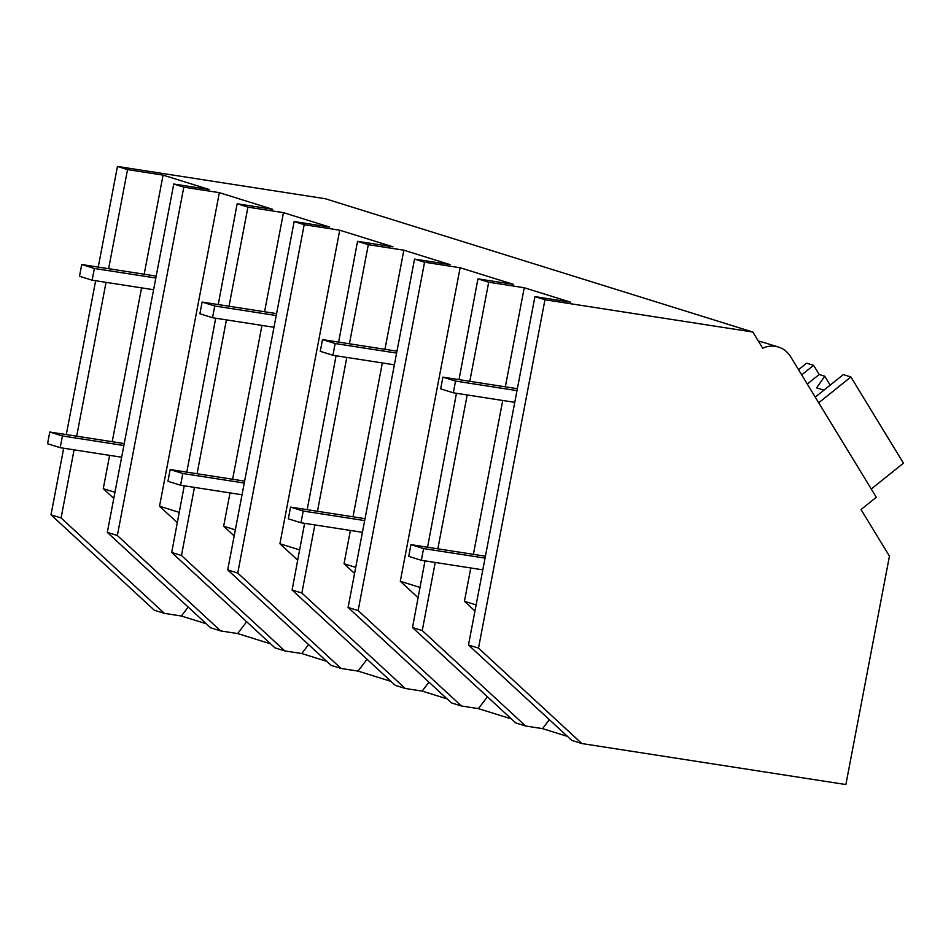 <?xml version="1.0" encoding="UTF-8"?>
<svg xmlns="http://www.w3.org/2000/svg" width="951" height="951" viewBox="0 0 951 951"><rect width="100%" height="100%" fill="white"/><g stroke="black" fill="none" stroke-linecap="round" stroke-linejoin="round"><path stroke-width="1.43" d="M50.997 514.812L61.09 517.962L164.416 613.383L154.324 610.233L50.997 514.812L63.693 448.23M66.297 434.583L95.647 280.735M98.25 267.088L117.448 166.449L325.313 198.735L752.835 332.042L762.69 348.209A27.341 23.918 -72.7 0 1 778.453 347.067A27.341 23.918 -72.7 0 1 790.685 356.815L876.311 497.278L861.035 509.534L889.447 556.133L845.879 784.551L581.846 743.539L478.508 648.118L544.959 299.755L752.835 332.042M61.09 517.962L74.083 449.847M76.686 436.2L106.037 282.352M108.628 268.705L127.541 169.599L163.085 175.115L209.303 189.534L173.76 184.019L183.805 187.145L219.348 192.661L272.58 209.268L237.156 203.776L247.926 207.14L283.469 212.655L329.688 227.075L294.156 221.547L304.189 224.686L339.733 230.201L392.965 246.808L357.54 241.316L368.31 244.68L403.854 250.196L450.085 264.616L414.541 259.088L424.574 262.214L460.118 267.742L487.138 276.159L513.362 284.337L477.937 278.857L488.695 282.209L524.239 287.737L570.469 302.145L534.926 296.629L544.959 299.755M117.448 166.449L127.541 169.599M534.926 296.629L468.474 644.992L571.813 740.413L581.846 743.539M567.474 736.407L542.534 728.632L549.357 719.681M425.002 560.864L412.496 627.541L515.668 722.903L525.582 725.993L542.534 728.632M511.329 718.897L478.412 708.638L487.423 696.798M414.541 259.088L348.09 607.451L451.416 702.872L461.461 705.999L478.412 708.638M447.077 698.866L422.149 691.092L428.972 682.14M314.852 524.916L301.859 593.044L292.1 590L395.283 685.362L405.197 688.453L422.149 691.092M390.944 681.356L358.028 671.097L367.038 659.257M294.156 221.547L227.693 569.911L331.031 665.331L341.076 668.458L358.028 671.097M326.692 661.325L301.764 653.551L308.576 644.6M194.468 487.387L181.475 555.503L171.715 552.46L274.887 647.821L284.813 650.924L301.764 653.551M270.56 643.827L237.643 633.556L246.654 621.728M173.76 184.019L107.308 532.382L210.646 627.791L220.68 630.929L237.643 633.556M206.308 623.785L181.379 616.01L188.191 607.059M164.416 613.383L181.379 616.01M114.952 492.309L103.267 488.671L113.799 498.395M103.267 488.671L109.615 455.363M112.218 441.716L141.568 287.868M144.172 274.221L163.085 175.115M179.24 512.363L159.53 506.217L219.348 192.661M107.308 532.382L117.353 535.508L183.805 187.145M117.353 535.508L220.68 630.929M159.53 506.217L177.314 522.634M427.57 547.217L456.456 393.298M459.012 379.639L477.937 278.857M420.021 587.433L400.3 581.287L460.118 267.742M400.3 581.287L418.095 597.715M412.496 627.541L422.244 630.572L525.582 725.993M422.244 630.572L435.237 562.457M437.84 548.81L467.191 394.962M469.794 381.315L488.695 282.209M476.118 604.931L464.433 601.282L474.953 611.006M464.433 601.282L470.781 567.985M473.384 554.338L502.734 400.478M505.338 386.831L524.239 287.737M468.474 644.992L478.508 648.118M763.451 342.384L758.363 341.112M197.071 473.741L226.421 319.881M229.025 306.234L247.926 207.14M171.715 552.46L184.232 485.795M186.788 472.136L215.687 318.216M218.243 304.57L237.156 203.776M181.475 555.503L284.813 650.924M235.337 529.85L223.651 526.212L234.184 535.924M223.651 526.212L230.011 492.903M232.615 479.256L261.965 325.408M264.568 311.762L283.469 212.655M299.636 549.904L279.915 543.746L339.733 230.201M227.693 569.911L237.738 573.049L304.189 224.686M237.738 573.049L341.076 668.458M279.915 543.746L297.699 560.175M317.456 511.269L346.806 357.421M349.409 343.775L368.31 244.68M292.1 590L304.617 523.335M307.185 509.677L336.072 355.757M338.627 342.098L357.54 241.316M301.859 593.044L405.197 688.453M355.733 567.39L344.036 563.741L354.568 573.465M344.036 563.741L350.396 530.444M352.999 516.797L382.35 362.937M384.953 349.302L403.854 250.196M348.09 607.451L358.123 610.578L424.574 262.214M358.123 610.578L461.461 705.999M818.716 402.784L850.895 376.965L903.45 463.173L871.271 489.004M850.895 376.965L843.311 374.599L815.257 397.114M801.705 374.884L813.604 365.339L806.65 363.175L798.531 369.689M813.604 365.339L819.191 374.492L807.292 384.049M830.175 385.143L824.743 376.227L819.191 374.492M824.743 376.227L816.576 387.865L823.923 390.16M49.785 432.027L47.55 443.748L60.186 447.683L62.421 435.962L49.785 432.027L124.248 443.582M60.186 447.683L121.645 457.229M62.421 435.962L123.88 445.508M170.17 469.556L167.935 481.289L180.571 485.224L182.818 473.503L170.17 469.556L244.633 481.123M180.571 485.224L242.029 494.77M182.818 473.503L244.264 483.049M290.566 507.097L288.319 518.818L300.968 522.765L303.203 511.044L290.566 507.097L365.018 518.664M300.968 522.765L362.414 532.31M303.203 511.044L364.661 520.589M410.951 544.638L408.716 556.359L421.352 560.305L423.587 548.572L410.951 544.638L485.414 556.204M421.352 560.305L482.811 569.851M423.587 548.572L485.046 558.118M81.738 264.521L79.504 276.254L92.14 280.188L94.375 268.467L81.738 264.521L156.202 276.087M92.14 280.188L153.598 289.734M94.375 268.467L155.833 278.013M202.123 302.061L199.888 313.782L212.525 317.729L214.76 306.008L202.123 302.061L276.586 313.628M212.525 317.729L273.983 327.275M214.76 306.008L276.218 315.542M322.508 339.602L320.273 351.323L332.921 355.27L335.156 343.537L322.508 339.602L396.971 351.169M332.921 355.27L394.368 364.815M335.156 343.537L396.615 353.083M442.904 377.143L440.67 388.864L453.306 392.799L455.541 381.078L442.904 377.143L517.368 388.697M453.306 392.799L514.764 402.344M455.541 381.078L516.999 390.623M778.453 347.067L762.88 342.205"/></g></svg>
